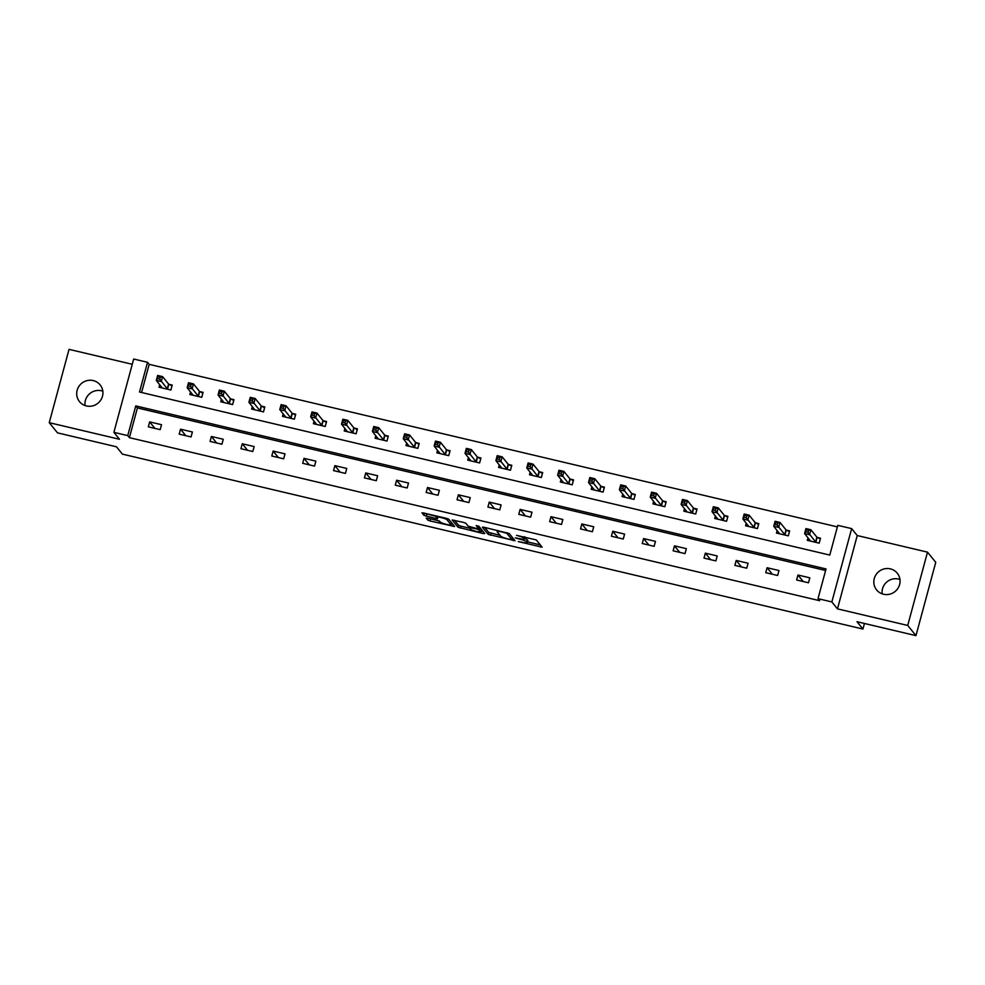 <?xml version="1.0" encoding="UTF-8"?>
<svg xmlns="http://www.w3.org/2000/svg" width="985" height="985" viewBox="0 0 985 985"><rect width="100%" height="100%" fill="white"/><g stroke="black" fill="none" stroke-linecap="round" stroke-linejoin="round"><path stroke-width="1.48" d="M518.27 541.578L542.144 547.18L536.283 539.915L516.509 535.372A6.526 0.985 -164.9 0 1 523.761 538.118L524.242 538.721A6.526 0.985 -164.9 0 1 524.328 538.955A6.526 0.985 -164.9 0 1 519.07 538.536L515.266 537.859L519.514 539.09A6.526 0.985 -164.9 0 1 526.766 541.836L527.258 542.439A6.526 0.985 -164.9 0 1 527.332 542.673A6.526 0.985 -164.9 0 1 522.075 542.255L518.27 541.578M85.055 405.549A13.285 12.854 141 0 1 102.822 391.168M86.397 405.943A13.285 12.854 -39 0 0 100.138 384.901A13.285 12.854 -39 0 0 78.874 386.428A13.285 12.854 -39 0 0 86.397 405.943M882.178 593.832A13.285 12.854 141 0 1 899.945 579.451M883.52 594.238A13.285 12.854 -39 0 0 897.261 573.184A13.285 12.854 -39 0 0 875.997 574.711A13.285 12.854 -39 0 0 883.52 594.238M427.785 518.147L426.16 518.098L427.798 520.117L430.063 520.966L454.627 526.519L448.778 519.243L446.513 518.381L423.587 512.976L421.949 512.84L423.944 515.352L436.023 518.529L437.672 518.664L436.663 517.384A5.454 0.825 -164.9 0 1 436.601 517.187A5.454 0.825 -164.9 0 1 441.526 517.667A5.454 0.825 -164.9 0 1 447.055 519.834L450.896 524.574A5.454 0.825 -164.9 0 1 450.958 524.759A5.454 0.825 -164.9 0 1 446.02 524.279A5.454 0.825 -164.9 0 1 440.504 522.112L437.599 520.474L427.785 518.147M127.742 435.616L113.891 432.341L133.677 359.033L147.528 362.295L139.513 392.03L829.776 555.072L837.792 525.35L851.643 528.613L831.857 601.933L818.006 598.658L826.033 568.936L135.77 405.894L127.742 435.616L129.392 437.66L819.655 600.702L818.006 598.658M915.964 635.645L907.727 625.45L927.501 552.142L935.75 562.324L915.964 635.645L856.999 621.707L862.934 629.046L122.411 454.122L116.464 446.796L57.499 432.858L49.25 422.676L119.505 439.273L113.891 432.341M927.501 552.142L857.245 535.544L837.472 608.865L907.727 625.45M837.472 608.865L831.857 601.933M488.215 534.387L515.02 540.716L509.196 533.513L484.004 527.246L482.379 527.184L488.215 534.387L488.745 532.405L500.121 535.409M483.192 533.525L458 527.246L452.152 519.981L463.603 522.419L465.868 523.281L468.232 526.199L477.011 528.6L478.648 528.723L476.149 525.571L478.882 526.261L484.817 533.574L483.192 533.525L483.586 532.06M132.261 364.29L69.036 349.355L49.25 422.676M862.934 629.046L864.436 623.468M825.615 570.487L137.42 407.938L129.392 437.66M809.83 577.826L797.961 575.018L796.619 579.98L808.488 582.775L809.83 577.826M778.963 570.537L767.081 567.729L765.751 572.679L777.621 575.486L778.963 570.537M748.083 563.248L736.214 560.44L734.872 565.39L746.753 568.197L748.083 563.248M717.215 555.946L705.346 553.139L704.004 558.101L715.873 560.908L717.215 555.946M686.348 548.657L674.466 545.85L673.137 550.812L685.006 553.607L686.348 548.657M655.468 541.368L643.599 538.561L642.257 543.511L654.138 546.318L655.468 541.368M624.601 534.079L612.732 531.272L611.389 536.222L623.259 539.029L624.601 534.079M593.733 526.778L581.852 523.971L580.522 528.933L592.391 531.74L593.733 526.778M562.854 519.489L550.984 516.682L549.642 521.644L561.524 524.439L562.854 519.489M531.986 512.2L520.117 509.393L518.775 514.342L530.644 517.15L531.986 512.2M501.119 504.911L489.237 502.104L487.907 507.053L499.777 509.861L501.119 504.911M470.239 497.61L458.37 494.802L457.028 499.764L468.909 502.572L470.239 497.61M439.372 490.321L427.49 487.513L426.16 492.475L438.029 495.27L439.372 490.321M408.504 483.032L396.623 480.224L395.293 485.174L407.162 487.981L408.504 483.032M377.624 475.743L365.755 472.935L364.413 477.885L376.295 480.692L377.624 475.743M346.757 468.441L334.875 465.634L333.546 470.596L345.415 473.403L346.757 468.441M315.877 461.152L304.008 458.345L302.678 463.307L314.547 466.102L315.877 461.152M285.01 453.863L273.14 451.056L271.798 456.006L283.68 458.813L285.01 453.863M254.142 446.562L242.261 443.767L240.931 448.717L252.8 451.524L254.142 446.562M223.263 439.273L211.393 436.466L210.051 441.428L221.933 444.235L223.263 439.273M192.395 431.984L180.526 429.177L179.184 434.139L191.065 436.934L192.395 431.984M161.528 424.695L149.646 421.888L148.316 426.837L160.186 429.645L161.528 424.695M837.373 526.889L149.178 364.339L141.581 392.51M808.008 537.748L807.318 540.346L819.188 543.154L820.53 538.192L817.316 537.441M777.14 530.459L776.439 533.057L788.32 535.852L789.65 530.903L786.449 530.152M746.273 523.17L745.571 525.756L757.44 528.563L758.782 523.614L755.581 522.85M715.393 515.869L714.704 518.467L726.573 521.274L727.903 516.325L724.701 515.561M684.526 508.58L683.824 511.178L695.705 513.985L697.035 509.023L693.834 508.272M653.658 501.291L652.957 503.889L664.826 506.684L666.168 501.734L662.967 500.983M622.779 494.002L622.089 496.588L633.958 499.395L635.288 494.445L632.087 493.682M591.911 486.701L591.209 489.299L603.091 492.106L604.421 487.156L601.219 486.393M561.044 479.412L560.342 482.01L572.211 484.817L573.553 479.855L570.352 479.104M530.164 472.123L529.462 474.721L541.344 477.516L542.673 472.566L539.472 471.815M499.296 464.834L498.595 467.419L510.464 470.227L511.806 465.277L508.605 464.514M468.429 457.533L467.727 460.13L479.596 462.938L480.939 457.988L477.737 457.225M437.549 450.243L436.848 452.841L448.729 455.649L450.059 450.687L446.858 449.936M406.682 442.954L405.98 445.552L417.849 448.347L419.191 443.398L415.99 442.647M375.814 435.665L375.113 438.251L386.982 441.058L388.324 436.109L385.11 435.345M344.935 428.364L344.233 430.962L356.114 433.769L357.444 428.82L354.243 428.056M314.067 421.075L313.365 423.673L325.235 426.48L326.577 421.518L323.375 420.767M283.2 413.786L282.498 416.384L294.367 419.179L295.709 414.229L292.496 413.478M252.32 406.497L251.618 409.083L263.5 411.89L264.83 406.94L261.628 406.177M221.453 399.196L220.751 401.794L232.62 404.601L233.962 399.651L230.761 398.888M190.573 391.907L189.883 394.505L201.753 397.312L203.095 392.35L199.881 391.599M159.705 384.618L159.004 387.216L170.885 390.011L172.215 385.061L169.014 384.31M149.178 364.339L147.528 362.295M857.245 535.544L851.643 528.613M137.42 407.938L135.77 405.894M797.961 575.018L803.231 581.532M767.081 567.729L772.363 574.243M736.214 560.44L741.483 566.954M705.346 553.139L710.616 559.665M674.466 545.85L679.749 552.363M643.599 538.561L648.869 545.074M612.732 531.272L618.001 537.785M581.852 523.971L587.134 530.496M550.984 516.682L556.254 523.195M520.117 509.393L525.387 515.906M489.237 502.104L494.519 508.617M458.37 494.802L463.639 501.328M427.49 487.513L432.772 494.027M396.623 480.224L401.905 486.738M365.755 472.935L371.025 479.449M334.875 465.634L340.157 472.16M304.008 458.345L309.29 464.858M273.14 451.056L278.41 457.569M242.261 443.767L247.543 450.28M211.393 436.466L216.663 442.991M180.526 429.177L185.796 435.69M149.646 421.888L154.928 428.401M527.332 542.673L527.874 540.691A6.526 0.985 -164.9 0 0 527.788 540.457L527.258 542.439M524.463 538.413A6.526 0.985 -164.9 0 1 527.307 539.854L527.788 540.457M524.328 538.955L524.857 536.973A6.526 0.985 -164.9 0 0 524.857 536.899M527.541 541.885L540.334 544.902M484.706 527.406L488.745 532.405M512.335 538.29L513.234 538.512M510.809 539.595L511.941 539.632L506.832 533.316L502.424 532.048A6.526 0.985 -164.9 0 0 497.166 531.629A6.526 0.985 -164.9 0 0 497.24 531.863L500.737 536.172A6.526 0.985 -164.9 0 0 507.989 538.918L510.809 539.595M512.459 537.736L511.941 539.632L512.495 537.699M509.023 533.39L512.483 537.65M483.032 531.371L481.394 530.989M469.919 528.28L460.808 526.125L460.278 528.108M454.504 520.277L458.542 525.264L460.808 526.125M479.129 526.803L478.735 526.15M470.695 529.228A5.454 0.825 -164.9 0 0 476.211 531.395A5.454 0.825 -164.9 0 0 481.148 531.875A5.454 0.825 -164.9 0 0 481.086 531.691L477.466 529.154L469.316 527.492L470.695 529.228M481.148 531.875L481.677 529.893A5.454 0.825 -164.9 0 0 481.616 529.708L481.086 531.691M478.993 527.455L481.616 529.708M450.958 524.759L451.499 522.776A5.454 0.825 -164.9 0 0 451.425 522.592L450.896 524.574M448.618 519.12L451.425 522.592M424.289 513.136L436.761 516.596M428.709 518.369L439.482 521.09M451.204 523.86L452.817 524.242M809.448 540.851L809.719 539.854M806.062 531.875L808.032 532.343L808.574 530.361L806.592 529.893L804.597 533.538L805.939 528.588L810.889 529.745L809.547 534.707L804.597 533.538L810.52 541.097M820.308 539.017L816.885 537.17L810.889 529.745L808.574 530.361M815.986 542.39L808.032 532.343M805.939 528.588L806.592 529.893M778.581 533.562L778.852 532.565M775.183 524.574L777.165 525.042L777.694 523.06L775.724 522.592L773.73 526.249L775.072 521.287L780.009 522.456L778.679 527.418L773.73 526.249L779.64 533.808M789.428 531.728L786.018 529.868L780.009 522.456L777.694 523.06M785.107 535.101L777.165 525.042M775.072 521.287L775.724 522.592M747.713 526.261L747.972 525.276M744.315 517.285L746.298 517.753L746.827 515.771L744.845 515.303L742.862 518.947L744.192 513.998L749.142 515.167L747.8 520.117L742.862 518.947L748.772 526.519M758.561 524.426L755.15 522.579L749.142 515.167L746.827 515.771M754.239 527.812L746.298 517.753M744.192 513.998L744.845 515.303M716.834 518.972L717.105 517.987M713.448 509.996L715.418 510.464L715.96 508.482L713.977 508.014L711.983 511.658L713.325 506.709L718.274 507.878L716.932 512.828L711.983 511.658L717.905 519.23M727.681 517.137L724.27 515.29L718.274 507.878L715.96 508.482M723.372 520.511L715.418 510.464M713.325 506.709L713.977 508.014M685.966 511.683L686.237 510.686M682.568 502.707L684.55 503.175L685.08 501.193L683.11 500.725L681.115 504.369L682.457 499.42L687.395 500.577L686.065 505.539L681.115 504.369L687.025 511.929M696.814 509.848L693.403 508.001L687.395 500.577L685.08 501.193M692.492 513.222L684.55 503.175M682.457 499.42L683.11 500.725M655.099 504.394L655.357 503.397M651.701 495.406L653.683 495.874L654.212 493.891L652.23 493.423L650.248 497.08L651.577 492.118L656.527 493.288L655.185 498.25L650.248 497.08L656.158 504.64M665.946 502.559L662.536 500.7L656.527 493.288L654.212 493.891M661.625 505.933L653.683 495.874M651.577 492.118L652.23 493.423M624.219 497.093L624.49 496.108M620.833 488.117L622.803 488.585L623.345 486.602L621.363 486.134L619.368 489.779L620.71 484.829L625.66 485.999L624.318 490.949L619.368 489.779L625.29 497.351M635.066 495.258L631.656 493.411L625.66 485.999L623.345 486.602M630.757 498.644L622.803 488.585M620.71 484.829L621.363 486.134M593.352 489.804L593.623 488.819M589.953 480.828L591.936 481.296L592.465 479.313L590.495 478.845L588.501 482.49L589.83 477.54L594.78 478.71L593.45 483.66L588.501 482.49L594.411 490.062M604.199 487.969L600.788 486.122L594.78 478.71L592.465 479.313M599.877 491.343L591.936 481.296M589.83 477.54L590.495 478.845M562.484 482.515L562.743 481.517M559.086 473.539L561.068 474.007L561.598 472.024L559.615 471.556L557.633 475.201L558.963 470.251L563.913 471.409L562.57 476.371L557.633 475.201L563.543 482.761M573.332 480.68L569.921 478.833L563.913 471.409L561.598 472.024M569.01 484.054L561.068 474.007M558.963 470.251L559.615 471.556M531.604 475.226L531.875 474.228M528.219 466.237L530.189 466.705L530.73 464.723L528.748 464.255L526.753 467.912L528.095 462.95L533.045 464.12L531.703 469.082L526.753 467.912L532.676 475.472M542.452 473.391L539.041 471.532L533.045 464.12L530.73 464.723M538.142 476.765L530.189 466.705M528.095 462.95L528.748 464.255M500.737 467.924L501.008 466.939M497.339 458.948L499.321 459.416L499.851 457.434L497.881 456.966L495.886 460.611L497.216 455.661L502.165 456.831L500.836 461.78L495.886 460.611L501.796 468.183M511.584 466.09L508.174 464.243L502.165 456.831L499.851 457.434M507.263 469.476L499.321 459.416M497.216 455.661L497.881 456.966M469.857 460.635L470.128 459.65M466.471 451.659L468.454 452.127L468.983 450.145L467.001 449.677L465.019 453.322L466.348 448.372L471.298 449.542L469.956 454.491L465.019 453.322L470.928 460.894M480.717 458.801L477.294 456.954L471.298 449.542L468.983 450.145M476.395 462.174L468.454 452.127M466.348 448.372L467.001 449.677M438.99 453.346L439.261 452.349M435.592 444.37L437.574 444.838L438.116 442.856L436.133 442.388L434.139 446.033L435.481 441.083L440.43 442.24L439.088 447.202L434.139 446.033L440.061 453.592M449.837 451.512L446.427 449.665L440.43 442.24L438.116 442.856M445.528 454.885L437.574 444.838M435.481 441.083L436.133 442.388M408.122 446.057L408.393 445.06M404.724 437.069L406.706 437.537L407.236 435.555L405.266 435.087L403.271 438.744L404.601 433.782L409.551 434.951L408.221 439.913L403.271 438.744L409.181 446.303M418.97 444.223L415.559 442.363L409.551 434.951L407.236 435.555M414.648 447.596L406.706 437.537M404.601 433.782L405.266 435.087M377.243 438.756L377.514 437.771M373.857 429.78L375.839 430.248L376.368 428.266L374.386 427.798L372.392 431.442L373.734 426.493L378.683 427.662L377.341 432.612L372.392 431.442L378.314 439.014M388.102 436.921L384.679 435.075L378.683 427.662L376.368 428.266M383.781 440.307L375.839 430.248M373.734 426.493L374.386 427.798M346.375 431.467L346.646 430.482M342.977 422.491L344.959 422.959L345.501 420.977L343.519 420.509L341.524 424.153L342.866 419.204L347.816 420.373L346.474 425.323L341.524 424.153L347.446 431.725M357.223 429.632L353.812 427.785L347.816 420.373L345.501 420.977M352.913 433.006L344.959 422.959M342.866 419.204L343.519 420.509M315.508 424.178L315.766 423.181M312.11 415.202L314.092 415.67L314.621 413.688L312.651 413.22L310.657 416.864L311.986 411.902L316.936 413.072L315.606 418.034L310.657 416.864L316.567 424.424M326.355 422.343L322.945 420.496L316.936 413.072L314.621 413.688M322.033 425.717L314.092 415.67M311.986 411.902L312.651 413.22M284.628 416.889L284.899 415.892M281.242 407.901L283.212 408.369L283.754 406.386L281.772 405.918L279.777 409.575L281.119 404.613L286.069 405.783L284.727 410.733L279.777 409.575L285.699 417.135M295.488 415.054L292.065 413.195L286.069 405.783L283.754 406.386M291.166 418.428L283.212 408.369M281.119 404.613L281.772 405.918M253.761 409.588L254.031 408.603M250.362 400.612L252.345 401.08L252.886 399.097L250.904 398.629L248.909 402.274L250.252 397.324L255.189 398.494L253.859 403.444L248.909 402.274L254.82 409.846M264.608 407.753L261.197 405.906L255.189 398.494L252.886 399.097M260.299 411.139L252.345 401.08M250.252 397.324L250.904 398.629M222.893 402.299L223.152 401.314M219.495 393.323L221.477 393.791L222.007 391.808L220.024 391.34L218.042 394.985L219.372 390.035L224.321 391.205L222.992 396.155L218.042 394.985L223.952 402.557M233.74 400.464L230.33 398.617L224.321 391.205L222.007 391.808M229.419 403.838L221.477 393.791M219.372 390.035L220.024 391.34M192.013 395.01L192.284 394.012M188.627 386.034L190.597 386.502L191.139 384.519L189.157 384.052L187.162 387.696L188.504 382.734L193.454 383.904L192.112 388.866L187.162 387.696L193.085 395.256M202.873 393.175L199.45 391.328L193.454 383.904L191.139 384.519M198.551 396.549L190.597 386.502M188.504 382.734L189.157 384.052M161.146 387.721L161.417 386.723M157.748 378.733L159.73 379.2L160.26 377.218L158.29 376.75L156.295 380.407L157.637 375.445L162.574 376.615L161.245 381.564L156.295 380.407L162.205 387.967M171.993 385.886L168.583 384.027L162.574 376.615L160.26 377.218M167.672 389.26L159.73 379.2M157.637 375.445L158.29 376.75M527.307 539.854L526.766 541.836M524.746 536.862L524.242 538.721M524.131 536.726L523.761 538.118M540.888 545.604L540.494 547.057M513.788 539.201L513.394 540.654M491.01 533.254L490.481 535.237M507.004 532.676L506.832 533.316M458.542 525.264L458 527.246M479.166 526.679L478.624 528.662M480.261 528.034L479.732 530.016M469.55 526.79L469.365 527.443M447.387 518.627L447.055 519.834M436.564 516.546L436.023 518.529M426.751 514.232L426.209 516.214M424.486 513.37L423.944 515.352M453.383 524.931L452.989 526.384M430.605 518.984L430.063 520.966M428.303 518.27L427.798 520.117M817.156 537.354L815.814 542.304M816.885 537.17L815.555 542.119M786.289 530.065L784.946 535.015M786.018 529.868L784.676 534.83M755.409 522.764L754.079 527.726M755.15 522.579L753.808 527.541M724.541 515.475L723.199 520.425M724.27 515.29L722.941 520.24M693.674 508.186L692.332 513.136M693.403 508.001L692.061 512.951M662.794 500.897L661.464 505.847M662.536 500.7L661.194 505.662M631.927 493.596L630.585 498.558M631.656 493.411L630.326 498.373M601.047 486.307L599.717 491.256M600.788 486.122L599.446 491.072M570.18 479.018L568.85 483.967M569.921 478.833L568.579 483.783M539.312 471.729L537.97 476.678M539.041 471.532L537.712 476.494M508.432 464.427L507.103 469.389M508.174 464.243L506.832 469.192M477.565 457.138L476.235 462.088M477.294 456.954L475.964 461.903M446.697 449.849L445.355 454.799M446.427 449.665L445.097 454.614M415.818 442.548L414.488 447.51M415.559 442.363L414.217 447.325M384.95 435.259L383.608 440.221M384.679 435.075L383.35 440.024M354.083 427.97L352.741 432.92M353.812 427.785L352.482 432.735M323.203 420.681L321.873 425.631M322.945 420.496L321.602 425.446M292.336 413.38L290.994 418.342M292.065 413.195L290.735 418.157M261.468 406.091L260.126 411.053M261.197 405.906L259.855 410.856M230.588 398.802L229.259 403.752M230.33 398.617L228.988 403.567M199.721 391.513L198.379 396.462M199.45 391.328L198.12 396.278M168.854 384.212L167.512 389.173M168.583 384.027L167.241 388.989M497.487 530.423L497.166 531.629M479.19 526.753L478.648 528.723M469.5 526.778L469.316 527.492M436.884 516.115L436.601 517.187"/></g></svg>
